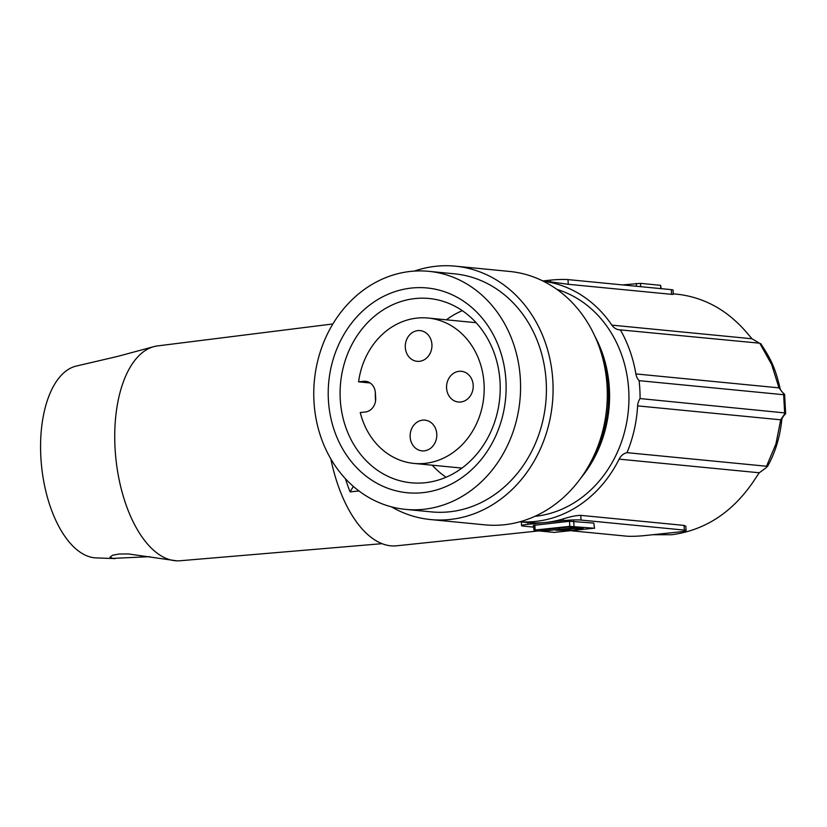 <?xml version="1.0" encoding="UTF-8"?>
<svg xmlns="http://www.w3.org/2000/svg" width="827" height="827" viewBox="0 0 827 827"><rect width="100%" height="100%" fill="white"/><g stroke="black" fill="none" stroke-linecap="round" stroke-linejoin="round"><path stroke-width="1.24" d="M627.021 452.669A126.014 108.802 -84.4 0 0 637.617 405.881L780.709 419.806L785.309 412.962L785.547 413.841C783.117 416.188 781.835 418.41 781.701 420.509L780.709 419.806L775.933 443.954L766.536 466.242L627.021 452.669A12.86 11.102 -84.4 0 0 619.123 459.14L759.269 472.775L766.174 467.72L766.536 466.242L767.353 466.686C775.033 453.206 779.809 437.814 781.701 420.509M785.309 412.962L640.067 398.562A12.86 11.102 -84.4 0 0 637.617 405.881M640.067 398.562A128.588 111.025 -84.4 0 0 639.095 380.658A12.86 11.102 95.6 0 1 635.88 373.928L778.972 387.853L771.622 364.438L759.889 343.453L752.012 338.77L748.497 334.687C728.804 310.89 705.017 297.4 677.137 294.205L673.261 293.823M759.434 343.174L620.374 329.88A126.014 108.802 95.6 0 1 635.88 373.928M620.374 329.88A12.86 11.102 95.6 0 1 619.454 329.839A12.86 11.102 95.6 0 1 611.866 325.135L752.012 338.77M543.37 281.232A120.866 104.357 95.6 0 1 611.866 325.135M519.976 521.754A120.866 104.357 -84.4 0 0 535.389 521.455A120.866 104.357 -84.4 0 0 619.123 459.14M534.831 516.358A115.728 99.922 -84.4 0 0 628.758 390.747A115.728 99.922 -84.4 0 0 556.912 289.388M542.781 280.942L550.451 280.136A12.86 1.127 -3.1 0 1 568.004 279.598L671.317 289.646A12.86 1.127 176.9 0 1 673.064 290.112L673.292 294.329L672.155 294.391L568.263 284.292L550.544 281.883L550.451 280.136M652.813 534.718L671.824 534.728C706.537 530.055 734.665 510.9 756.219 477.272L759.269 472.775M622.628 284.912L640.522 283.361L660.597 285.315L661.207 288.664M570.082 526.923L570.154 528.298L559.869 529.373L559.765 527.957M568.263 529.156L563.156 529.156L568.263 529.156M572.026 530.851L626.628 536.165A12.86 1.127 -3.1 0 0 644.181 535.627L679.701 531.895A12.86 1.127 176.9 0 0 686.079 530.572L685.841 526.292L684.084 525.414L580.771 515.366C576.15 515.448 570.351 516.606 563.383 518.839A120.866 104.357 -84.4 0 1 545.717 522.457L527.957 524.318A12.86 1.127 176.9 0 0 521.579 525.641A12.86 1.127 176.9 0 0 523.315 526.106L533.446 527.099M686.079 530.572A12.86 1.127 176.9 0 0 684.342 530.107L684.084 525.414M391.388 506.827A127.296 109.908 -84.4 0 0 430.671 519.573L484.911 524.845A127.296 109.908 -84.4 0 0 504.088 524.773A127.296 109.908 -84.4 0 0 604.682 366.95A127.296 109.908 -84.4 0 0 509.556 271.442L455.326 266.16A127.296 109.908 -84.4 0 0 436.139 266.242A127.296 109.908 -84.4 0 0 414.317 271.101M430.671 519.573A127.296 109.908 -84.4 0 0 449.857 519.49A127.296 109.908 -84.4 0 0 553.046 392.422A127.296 109.908 -84.4 0 0 455.326 266.16M462.272 310.652A92.583 79.94 -84.4 0 0 446.373 319.811M432.232 465.198A92.583 79.94 -84.4 0 0 446.073 477.251M576.336 527.378L570.154 528.298M784.627 412.632L783.655 394.717L784.316 394.593L778.972 387.853L779.923 387.718C774.454 364.717 769.565 357.429 760.726 343.577L760.706 343.577M779.923 387.718C780.068 389.6 781.629 391.791 784.596 394.293L784.316 394.593M583.045 474.936A119.584 103.251 -84.4 0 0 608.403 388.09A119.584 103.251 -84.4 0 0 596.236 339.328M405.592 509.38L431.415 511.892A119.584 103.251 -84.4 0 0 449.433 511.82A119.584 103.251 -84.4 0 0 546.378 392.453A119.584 103.251 -84.4 0 0 454.571 273.84L428.748 271.328A119.584 103.251 -84.4 0 0 410.73 271.401A119.584 103.251 -84.4 0 0 313.784 390.768A119.584 103.251 -84.4 0 0 405.592 509.38A119.584 103.251 -84.4 0 0 423.61 509.308A119.584 103.251 -84.4 0 0 520.545 389.941A119.584 103.251 -84.4 0 0 428.748 271.328M577.143 527.461L568.604 527.026L541.458 529.88L546.068 530.717L559.869 529.373M554.142 532.402L534.066 530.448L535.11 530.014L569.793 526.385L594.096 528.215L554.142 532.402M533.343 525.217L534.066 530.448M594.53 528.329L593.817 523.098L594.53 528.329M541.458 529.88L540.672 529.983M556.86 530.179L581.185 527.853L583.18 528.412L572.635 530.21L556.095 530.283M519.852 521.785L527.864 522.561A120.866 104.357 -84.4 0 0 545.717 522.457L563.476 520.596A12.86 1.127 -3.1 0 1 581.03 520.059L684.342 530.107M370.103 382.963L358.598 381.847L363.611 381.319A12.86 11.102 -84.4 0 1 365.544 381.309A12.86 11.102 -84.4 0 1 375.396 392.949L375.675 398.056A12.86 11.102 -84.4 0 1 365.276 412.011L360.262 412.539A73.034 63.059 95.6 0 0 413.965 463.42L461.973 468.092M375.561 400.899A73.034 63.059 95.6 0 1 375.344 392.236M358.598 381.847A73.034 63.059 95.6 0 1 417.108 318.085A73.034 63.059 95.6 0 1 428.117 318.033A73.034 63.059 95.6 0 1 484.177 390.478A73.034 63.059 95.6 0 1 424.975 463.378A73.034 63.059 95.6 0 1 413.965 463.42M422.638 420.147A15.434 13.325 95.6 0 1 424.964 420.137A15.434 13.325 95.6 0 1 436.801 435.447A15.434 13.325 95.6 0 1 424.292 450.849A15.434 13.325 95.6 0 1 421.966 450.86A15.434 13.325 95.6 0 1 410.13 435.55A15.434 13.325 95.6 0 1 422.638 420.147M417.79 330.614A15.434 13.325 95.6 0 1 420.106 330.604A15.434 13.325 95.6 0 1 431.952 345.913A15.434 13.325 95.6 0 1 419.444 361.316A15.434 13.325 95.6 0 1 417.118 361.327A15.434 13.325 95.6 0 1 405.282 346.017A15.434 13.325 95.6 0 1 417.79 330.614M459.057 371.313A15.434 13.325 95.6 0 1 461.383 371.302A15.434 13.325 95.6 0 1 473.22 386.602A15.434 13.325 95.6 0 1 460.711 402.005A15.434 13.325 95.6 0 1 458.396 402.015A15.434 13.325 95.6 0 1 446.549 386.716A15.434 13.325 95.6 0 1 459.057 371.313M593.817 523.098L569.514 521.268L569.793 526.385M422.711 492.675A102.868 88.82 -84.4 0 0 505.948 381.04A102.868 88.82 -84.4 0 0 411.629 288.034A102.868 88.82 -84.4 0 0 328.381 399.668A102.868 88.82 -84.4 0 0 422.711 492.675M353.336 486.39L350.11 491.9L358.99 490.969M382.053 543.67L180.017 560.758A108.017 53.672 -96 0 1 176.771 560.84A108.017 53.672 -96 0 1 175.107 560.727A108.017 53.672 -96 0 1 115.046 448.007A108.017 53.672 -96 0 1 154.298 346.523A108.017 53.672 -96 0 1 157.492 345.924L332.868 323.957M149.759 556.674L112.73 558.39L109.981 557.14L112.658 555.196L119.098 554.028L128.206 553.925L176.771 560.84M154.298 346.523L117.517 356.437L75.97 366.134A96.645 48.018 84 0 0 41.474 465.198A96.645 48.018 84 0 0 94.588 557.801A96.645 48.018 84 0 0 96.077 557.894L115.222 558.597M783.655 394.717L639.095 380.658M425.14 482.73A92.583 79.94 -84.4 0 0 500.19 390.323A92.583 79.94 -84.4 0 0 429.11 298.495A92.583 79.94 -84.4 0 0 415.164 298.557A92.583 79.94 -84.4 0 0 340.114 390.964A92.583 79.94 -84.4 0 0 411.184 482.792A92.583 79.94 -84.4 0 0 425.14 482.73M581.133 477.675A115.728 99.922 -84.4 0 0 609.385 388.866A115.728 99.922 -84.4 0 0 594.892 336.279M533.787 525.331L569.514 521.268M538.749 530.903L396.66 545.799A115.728 57.497 -96 0 1 390.83 545.82A115.728 57.497 -96 0 1 330.831 458.913M640.698 286.669L640.522 283.361M636.439 286.256L636.294 283.475M660.773 288.623L660.597 285.315M572.522 527.016L572.584 528.174M549.128 529.073L549.211 530.624M558.68 528.071L558.763 529.631M545.996 529.404L546.068 530.717M527.864 522.561L527.957 524.318M367.446 381.692L363.611 381.319M573.742 521.144L574.021 526.261M568.263 284.292L568.004 279.598M671.576 294.34L671.317 289.646M534.842 524.897L535.11 530.014M345.428 478.699A115.728 57.497 84 0 0 350.11 491.9M563.476 520.596L563.383 518.839M581.03 520.059L580.771 515.366M784.606 394.303L785.65 413.624M521.372 521.93L521.579 525.641M428.117 318.033L476.114 322.706M550.916 281.924L543.267 281.18"/></g></svg>
